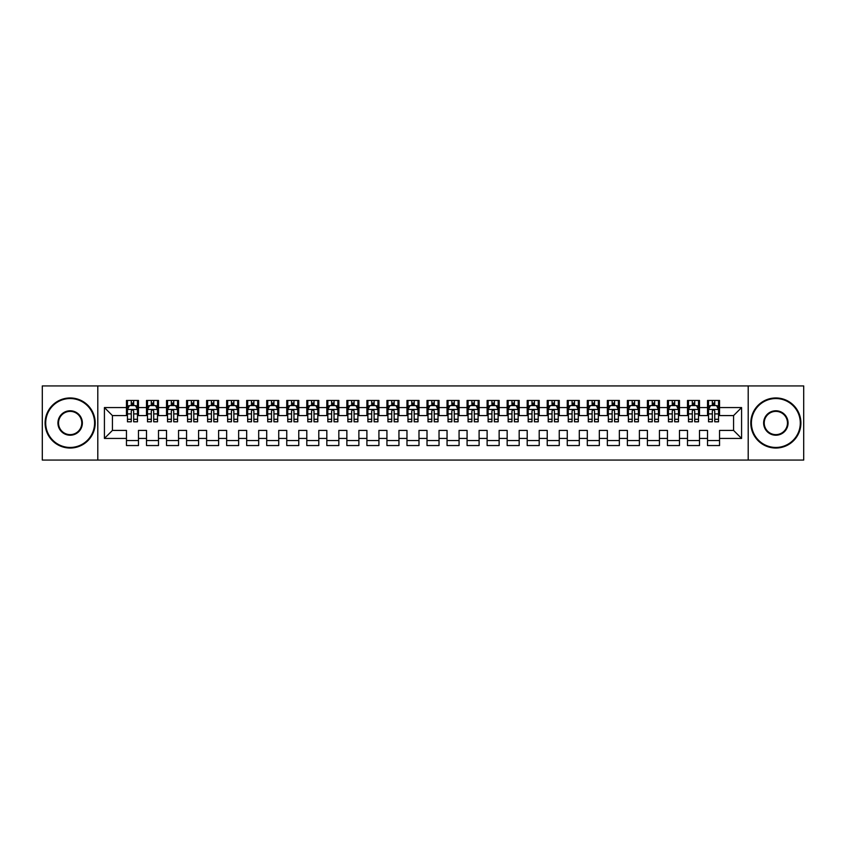 <?xml version="1.0" encoding="UTF-8"?>
<svg xmlns="http://www.w3.org/2000/svg" width="846" height="846" viewBox="0 0 846 846"><rect width="100%" height="100%" fill="white"/><g stroke="black" fill="none" stroke-linecap="round" stroke-linejoin="round"><path stroke-width="1.27" d="M748.202 460.065L803.7 460.065L803.7 385.935L748.202 385.935L748.202 460.065L97.798 460.065L97.798 385.935L42.3 385.935L42.3 460.065L97.798 460.065M748.202 385.935L97.798 385.935M104.418 438.429L104.418 407.571L126.456 407.571L126.456 415.587L112.433 415.587L112.433 430.413L104.418 438.429L126.456 438.429L126.456 445.546L138.48 445.546L138.48 438.429L146.495 438.429L146.495 445.546L158.509 445.546L158.509 438.429L166.525 438.429L166.525 445.546L178.548 445.546L178.548 438.429L186.564 438.429L186.564 445.546L198.588 445.546L198.588 438.429L206.604 438.429L206.604 445.546L218.628 445.546L218.628 438.429L226.643 438.429L226.643 445.546L238.657 445.546L238.657 438.429L246.672 438.429L246.672 445.546L258.696 445.546L258.696 438.429L266.712 438.429L266.712 445.546L278.736 445.546L278.736 438.429L286.752 438.429L286.752 445.546L298.775 445.546L298.775 438.429L306.791 438.429L306.791 445.546L318.805 445.546L318.805 438.429L326.82 438.429L326.82 445.546L338.844 445.546L338.844 438.429L346.86 438.429L346.86 445.546L358.884 445.546L358.884 438.429L366.9 438.429L366.9 445.546L378.923 445.546L378.923 438.429L386.929 438.429L386.929 445.546L398.952 445.546L398.952 438.429L406.968 438.429L406.968 445.546L418.992 445.546L418.992 438.429L427.008 438.429L427.008 445.546L439.032 445.546L439.032 438.429L447.048 438.429L447.048 445.546L459.071 445.546L459.071 438.429L467.077 438.429L467.077 445.546L479.1 445.546L479.1 438.429L487.116 438.429L487.116 445.546L499.14 445.546L499.14 438.429L507.156 438.429L507.156 445.546L519.18 445.546L519.18 438.429L527.195 438.429L527.195 445.546L539.209 445.546L539.209 438.429L547.225 438.429L547.225 445.546L559.248 445.546L559.248 438.429L567.264 438.429L567.264 445.546L579.288 445.546L579.288 438.429L587.304 438.429L587.304 445.546L599.328 445.546L599.328 438.429L607.343 438.429L607.343 445.546L619.357 445.546L619.357 438.429L627.372 438.429L627.372 445.546L639.396 445.546L639.396 438.429L647.412 438.429L647.412 445.546L659.436 445.546L659.436 438.429L667.452 438.429L667.452 445.546L679.475 445.546L679.475 438.429L687.491 438.429L687.491 445.546L699.505 445.546L699.505 438.429L707.52 438.429L707.52 445.546L719.544 445.546L719.544 430.413L733.567 430.413L733.567 415.587L719.544 415.587L719.544 407.571L741.582 407.571L741.582 438.429L719.544 438.429M719.544 407.571L719.544 400.454L707.52 400.454L707.52 407.571L699.505 407.571L699.505 400.454L687.491 400.454L687.491 407.571L679.475 407.571L679.475 400.454L667.452 400.454L667.452 407.571L659.436 407.571L659.436 400.454L647.412 400.454L647.412 407.571L639.396 407.571L639.396 400.454L627.372 400.454L627.372 407.571L619.357 407.571L619.357 400.454L607.343 400.454L607.343 407.571L599.328 407.571L599.328 400.454L587.304 400.454L587.304 407.571L579.288 407.571L579.288 400.454L567.264 400.454L567.264 407.571L559.248 407.571L559.248 400.454L547.225 400.454L547.225 407.571L539.209 407.571L539.209 400.454L527.195 400.454L527.195 407.571L519.18 407.571L519.18 400.454L507.156 400.454L507.156 407.571L499.14 407.571L499.14 400.454L487.116 400.454L487.116 407.571L479.1 407.571L479.1 400.454L467.077 400.454L467.077 407.571L459.071 407.571L459.071 400.454L447.048 400.454L447.048 407.571L439.032 407.571L439.032 400.454L427.008 400.454L427.008 407.571L418.992 407.571L418.992 400.454L406.968 400.454L406.968 407.571L398.952 407.571L398.952 400.454L386.929 400.454L386.929 407.571L378.923 407.571L378.923 400.454L366.9 400.454L366.9 407.571L358.884 407.571L358.884 400.454L346.86 400.454L346.86 407.571L338.844 407.571L338.844 400.454L326.82 400.454L326.82 407.571L318.805 407.571L318.805 400.454L306.791 400.454L306.791 407.571L298.775 407.571L298.775 400.454L286.752 400.454L286.752 407.571L278.736 407.571L278.736 400.454L266.712 400.454L266.712 407.571L258.696 407.571L258.696 400.454L246.672 400.454L246.672 407.571L238.657 407.571L238.657 400.454L226.643 400.454L226.643 407.571L218.628 407.571L218.628 400.454L206.604 400.454L206.604 407.571L198.588 407.571L198.588 400.454L186.564 400.454L186.564 407.571L178.548 407.571L178.548 400.454L166.525 400.454L166.525 407.571L158.509 407.571L158.509 400.454L146.495 400.454L146.495 407.571L138.48 407.571L138.48 400.454L126.456 400.454L126.456 407.571M699.505 438.429L699.505 430.413L707.52 430.413L707.52 438.429M741.582 407.571L733.567 415.587M679.475 438.429L679.475 430.413L687.491 430.413L687.491 438.429M707.52 407.571L707.52 415.587L699.505 415.587L699.505 407.571M659.436 438.429L659.436 430.413L667.452 430.413L667.452 438.429M687.491 407.571L687.491 415.587L679.475 415.587L679.475 407.571M639.396 438.429L639.396 430.413L647.412 430.413L647.412 438.429M667.452 407.571L667.452 415.587L659.436 415.587L659.436 407.571M619.357 438.429L619.357 430.413L627.372 430.413L627.372 438.429M647.412 407.571L647.412 415.587L639.396 415.587L639.396 407.571M599.328 438.429L599.328 430.413L607.343 430.413L607.343 438.429M627.372 407.571L627.372 415.587L619.357 415.587L619.357 407.571M579.288 438.429L579.288 430.413L587.304 430.413L587.304 438.429M607.343 407.571L607.343 415.587L599.328 415.587L599.328 407.571M559.248 438.429L559.248 430.413L567.264 430.413L567.264 438.429M587.304 407.571L587.304 415.587L579.288 415.587L579.288 407.571M539.209 438.429L539.209 430.413L547.225 430.413L547.225 438.429M567.264 407.571L567.264 415.587L559.248 415.587L559.248 407.571M519.18 438.429L519.18 430.413L527.195 430.413L527.195 438.429M547.225 407.571L547.225 415.587L539.209 415.587L539.209 407.571M499.14 438.429L499.14 430.413L507.156 430.413L507.156 438.429M527.195 407.571L527.195 415.587L519.18 415.587L519.18 407.571M479.1 438.429L479.1 430.413L487.116 430.413L487.116 438.429M507.156 407.571L507.156 415.587L499.14 415.587L499.14 407.571M459.071 438.429L459.071 430.413L467.077 430.413L467.077 438.429M487.116 407.571L487.116 415.587L479.1 415.587L479.1 407.571M439.032 438.429L439.032 430.413L447.048 430.413L447.048 438.429M467.077 407.571L467.077 415.587L459.071 415.587L459.071 407.571M418.992 438.429L418.992 430.413L427.008 430.413L427.008 438.429M447.048 407.571L447.048 415.587L439.032 415.587L439.032 407.571M398.952 438.429L398.952 430.413L406.968 430.413L406.968 438.429M427.008 407.571L427.008 415.587L418.992 415.587L418.992 407.571M378.923 438.429L378.923 430.413L386.929 430.413L386.929 438.429M406.968 407.571L406.968 415.587L398.952 415.587L398.952 407.571M358.884 438.429L358.884 430.413L366.9 430.413L366.9 438.429M386.929 407.571L386.929 415.587L378.923 415.587L378.923 407.571M338.844 438.429L338.844 430.413L346.86 430.413L346.86 438.429M366.9 407.571L366.9 415.587L358.884 415.587L358.884 407.571M318.805 438.429L318.805 430.413L326.82 430.413L326.82 438.429M346.86 407.571L346.86 415.587L338.844 415.587L338.844 407.571M298.775 438.429L298.775 430.413L306.791 430.413L306.791 438.429M326.82 407.571L326.82 415.587L318.805 415.587L318.805 407.571M278.736 438.429L278.736 430.413L286.752 430.413L286.752 438.429M306.791 407.571L306.791 415.587L298.775 415.587L298.775 407.571M258.696 438.429L258.696 430.413L266.712 430.413L266.712 438.429M286.752 407.571L286.752 415.587L278.736 415.587L278.736 407.571M238.657 438.429L238.657 430.413L246.672 430.413L246.672 438.429M266.712 407.571L266.712 415.587L258.696 415.587L258.696 407.571M218.628 438.429L218.628 430.413L226.643 430.413L226.643 438.429M246.672 407.571L246.672 415.587L238.657 415.587L238.657 407.571M198.588 438.429L198.588 430.413L206.604 430.413L206.604 438.429M226.643 407.571L226.643 415.587L218.628 415.587L218.628 407.571M178.548 438.429L178.548 430.413L186.564 430.413L186.564 438.429M206.604 407.571L206.604 415.587L198.588 415.587L198.588 407.571M158.509 438.429L158.509 430.413L166.525 430.413L166.525 438.429M186.564 407.571L186.564 415.587L178.548 415.587L178.548 407.571M138.48 438.429L138.48 430.413L146.495 430.413L146.495 438.429M166.525 407.571L166.525 415.587L158.509 415.587L158.509 407.571M112.433 430.413L126.456 430.413L126.456 438.429M146.495 407.571L146.495 415.587L138.48 415.587L138.48 407.571M707.52 405.467L708.525 405.467M718.54 405.467L719.544 405.467M687.491 405.467L688.485 405.467M698.51 405.467L699.505 405.467M667.452 405.467L668.456 405.467M678.471 405.467L679.475 405.467M647.412 405.467L648.417 405.467M658.431 405.467L659.436 405.467M627.372 405.467L628.377 405.467M638.392 405.467L639.396 405.467M607.343 405.467L608.337 405.467M618.363 405.467L619.357 405.467M587.304 405.467L588.308 405.467M598.323 405.467L599.328 405.467M567.264 405.467L568.269 405.467M578.283 405.467L579.288 405.467M547.225 405.467L548.229 405.467M558.244 405.467L559.248 405.467M527.195 405.467L528.19 405.467M538.215 405.467L539.209 405.467M507.156 405.467L508.16 405.467M518.175 405.467L519.18 405.467M487.116 405.467L488.121 405.467M498.135 405.467L499.14 405.467M467.077 405.467L468.081 405.467M478.106 405.467L479.1 405.467M447.048 405.467L448.042 405.467M458.067 405.467L459.071 405.467M427.008 405.467L428.013 405.467M438.027 405.467L439.032 405.467M406.968 405.467L407.973 405.467M417.987 405.467L418.992 405.467M386.929 405.467L387.933 405.467M397.958 405.467L398.952 405.467M366.9 405.467L367.894 405.467M377.919 405.467L378.923 405.467M346.86 405.467L347.865 405.467M357.879 405.467L358.884 405.467M326.82 405.467L327.825 405.467M337.84 405.467L338.844 405.467M306.791 405.467L307.785 405.467M317.81 405.467L318.805 405.467M286.752 405.467L287.756 405.467M297.771 405.467L298.775 405.467M266.712 405.467L267.717 405.467M277.731 405.467L278.736 405.467M246.672 405.467L247.677 405.467M257.692 405.467L258.696 405.467M226.643 405.467L227.637 405.467M237.663 405.467L238.657 405.467M206.604 405.467L207.608 405.467M217.623 405.467L218.628 405.467M186.564 405.467L187.569 405.467M197.583 405.467L198.588 405.467M166.525 405.467L167.529 405.467M177.544 405.467L178.548 405.467M146.495 405.467L147.49 405.467M157.515 405.467L158.509 405.467M126.456 405.467L127.46 405.467M137.475 405.467L138.48 405.467M126.456 440.533L138.48 440.533M146.495 440.533L158.509 440.533M166.525 440.533L178.548 440.533M186.564 440.533L198.588 440.533M206.604 440.533L218.628 440.533M226.643 440.533L238.657 440.533M246.672 440.533L258.696 440.533M266.712 440.533L278.736 440.533M286.752 440.533L298.775 440.533M306.791 440.533L318.805 440.533M326.82 440.533L338.844 440.533M346.86 440.533L358.884 440.533M366.9 440.533L378.923 440.533M386.929 440.533L398.952 440.533M406.968 440.533L418.992 440.533M427.008 440.533L439.032 440.533M447.048 440.533L459.071 440.533M467.077 440.533L479.1 440.533M487.116 440.533L499.14 440.533M507.156 440.533L519.18 440.533M527.195 440.533L539.209 440.533M547.225 440.533L559.248 440.533M567.264 440.533L579.288 440.533M587.304 440.533L599.328 440.533M607.343 440.533L619.357 440.533M627.372 440.533L639.396 440.533M647.412 440.533L659.436 440.533M667.452 440.533L679.475 440.533M687.491 440.533L699.505 440.533M707.52 440.533L719.544 440.533M104.418 407.571L112.433 415.587M733.567 430.413L741.582 438.429M133.668 403.066L131.267 403.066M137.475 419.288L133.668 419.288L133.668 421.794L137.475 421.794L137.475 409.58L135.476 405.572L129.459 405.572L127.46 409.58L127.46 421.794L131.267 421.794L131.267 419.288L127.46 419.288M127.46 409.58L127.46 400.454M137.475 409.58L137.475 400.454M131.267 405.572L131.267 400.454M133.668 400.454L133.668 405.572M133.668 419.288L133.668 411.082C132.864 409.538 132.071 409.538 131.267 411.082L131.267 419.288M133.668 405.467L131.267 405.467M153.708 403.066L151.297 403.066M157.515 419.288L153.708 419.288L153.708 421.794L157.515 421.794L157.515 409.58L155.505 405.572L149.499 405.572L147.49 409.58L147.49 421.794L151.297 421.794L151.297 419.288L147.49 419.288M147.49 409.58L147.49 400.454M157.515 409.58L157.515 400.454M151.297 405.572L151.297 400.454M153.708 400.454L153.708 405.572M153.708 419.288L153.708 411.082C152.904 409.538 152.1 409.538 151.297 411.082L151.297 419.288M153.708 405.467L151.297 405.467M173.737 403.066L171.336 403.066M177.544 419.288L173.737 419.288L173.737 421.794L177.544 421.794L177.544 409.58L175.545 405.572L169.538 405.572L167.529 409.58L167.529 421.794L171.336 421.794L171.336 419.288L167.529 419.288M167.529 409.58L167.529 400.454M177.544 409.58L177.544 400.454M171.336 405.572L171.336 400.454M173.737 400.454L173.737 405.572M173.737 419.288L173.737 411.082C172.944 409.538 172.14 409.538 171.336 411.082L171.336 419.288M173.737 405.467L171.336 405.467M70.155 447.449A24.449 24.449 0 0 0 94.593 423A24.449 24.449 0 0 0 70.155 398.551A24.449 24.449 0 0 0 45.705 423A24.449 24.449 0 0 0 70.155 447.449M70.155 397.958A25.042 25.042 0 0 1 95.196 423A25.042 25.042 0 0 1 70.155 448.042A25.042 25.042 0 0 1 45.102 423A25.042 25.042 0 0 1 70.155 397.958M70.155 435.225A12.225 12.225 0 0 1 57.93 423A12.225 12.225 0 0 1 70.155 410.775A12.225 12.225 0 0 1 82.369 423A12.225 12.225 0 0 1 70.155 435.225M70.155 411.378A11.622 11.622 0 0 0 58.533 423A11.622 11.622 0 0 0 70.155 434.622A11.622 11.622 0 0 0 81.776 423A11.622 11.622 0 0 0 70.155 411.378M775.845 447.449A24.449 24.449 0 0 0 800.295 423A24.449 24.449 0 0 0 775.845 398.551A24.449 24.449 0 0 0 751.407 423A24.449 24.449 0 0 0 775.845 447.449M775.845 397.958A25.042 25.042 0 0 1 800.898 423A25.042 25.042 0 0 1 775.845 448.042A25.042 25.042 0 0 1 750.804 423A25.042 25.042 0 0 1 775.845 397.958M775.845 435.225A12.225 12.225 0 0 1 763.631 423A12.225 12.225 0 0 1 775.845 410.775A12.225 12.225 0 0 1 788.07 423A12.225 12.225 0 0 1 775.845 435.225M775.845 411.378A11.622 11.622 0 0 0 764.224 423A11.622 11.622 0 0 0 775.845 434.622A11.622 11.622 0 0 0 787.467 423A11.622 11.622 0 0 0 775.845 411.378M193.776 403.066L191.376 403.066M197.583 419.288L193.776 419.288L193.776 421.794L197.583 421.794L197.583 409.58L195.585 405.572L189.567 405.572L187.569 409.58L187.569 421.794L191.376 421.794L191.376 419.288L187.569 419.288M187.569 409.58L187.569 400.454M197.583 409.58L197.583 400.454M191.376 405.572L191.376 400.454M193.776 400.454L193.776 405.572M193.776 419.288L193.776 411.082C192.983 409.538 192.179 409.538 191.376 411.082L191.376 419.288M193.776 405.467L191.376 405.467M213.816 403.066L211.415 403.066M217.623 419.288L213.816 419.288L213.816 421.794L217.623 421.794L217.623 409.58L215.614 405.572L209.607 405.572L207.608 409.58L207.608 421.794L211.415 421.794L211.415 419.288L207.608 419.288M207.608 409.58L207.608 400.454M217.623 409.58L217.623 400.454M211.415 405.572L211.415 400.454M213.816 400.454L213.816 405.572M213.816 419.288L213.816 411.082C213.012 409.538 212.209 409.538 211.415 411.082L211.415 419.288M213.816 405.467L211.415 405.467M233.856 403.066L231.444 403.066M237.663 419.288L233.856 419.288L233.856 421.794L237.663 421.794L237.663 409.58L235.653 405.572L229.647 405.572L227.637 409.58L227.637 421.794L231.444 421.794L231.444 419.288L227.637 419.288M227.637 409.58L227.637 400.454M237.663 409.58L237.663 400.454M231.444 405.572L231.444 400.454M233.856 400.454L233.856 405.572M233.856 419.288L233.856 411.082C233.052 409.538 232.248 409.538 231.444 411.082L231.444 419.288M233.856 405.467L231.444 405.467M253.885 403.066L251.484 403.066M257.692 419.288L253.885 419.288L253.885 421.794L257.692 421.794L257.692 409.58L255.693 405.572L249.686 405.572L247.677 409.58L247.677 421.794L251.484 421.794L251.484 419.288L247.677 419.288M247.677 409.58L247.677 400.454M257.692 409.58L257.692 400.454M251.484 405.572L251.484 400.454M253.885 400.454L253.885 405.572M253.885 419.288L253.885 411.082C253.091 409.538 252.288 409.538 251.484 411.082L251.484 419.288M253.885 405.467L251.484 405.467M273.924 403.066L271.524 403.066M277.731 419.288L273.924 419.288L273.924 421.794L277.731 421.794L277.731 409.58L275.733 405.572L269.715 405.572L267.717 409.58L267.717 421.794L271.524 421.794L271.524 419.288L267.717 419.288M267.717 409.58L267.717 400.454M277.731 409.58L277.731 400.454M271.524 405.572L271.524 400.454M273.924 400.454L273.924 405.572M273.924 419.288L273.924 411.082C273.121 409.538 272.327 409.538 271.524 411.082L271.524 419.288M273.924 405.467L271.524 405.467M293.964 403.066L291.563 403.066M297.771 419.288L293.964 419.288L293.964 421.794L297.771 421.794L297.771 409.58L295.762 405.572L289.755 405.572L287.756 409.58L287.756 421.794L291.563 421.794L291.563 419.288L287.756 419.288M287.756 409.58L287.756 400.454M297.771 409.58L297.771 400.454M291.563 405.572L291.563 400.454M293.964 400.454L293.964 405.572M293.964 419.288L293.964 411.082C293.16 409.538 292.356 409.538 291.563 411.082L291.563 419.288M293.964 405.467L291.563 405.467M314.003 403.066L311.592 403.066M317.81 419.288L314.003 419.288L314.003 421.794L317.81 421.794L317.81 409.58L315.801 405.572L309.795 405.572L307.785 409.58L307.785 421.794L311.592 421.794L311.592 419.288L307.785 419.288M307.785 409.58L307.785 400.454M317.81 409.58L317.81 400.454M311.592 405.572L311.592 400.454M314.003 400.454L314.003 405.572M314.003 419.288L314.003 411.082C313.2 409.538 312.396 409.538 311.592 411.082L311.592 419.288M314.003 405.467L311.592 405.467M334.033 403.066L331.632 403.066M337.84 419.288L334.033 419.288L334.033 421.794L337.84 421.794L337.84 409.58L335.841 405.572L329.824 405.572L327.825 409.58L327.825 421.794L331.632 421.794L331.632 419.288L327.825 419.288M327.825 409.58L327.825 400.454M337.84 409.58L337.84 400.454M331.632 405.572L331.632 400.454M334.033 400.454L334.033 405.572M334.033 419.288L334.033 411.082C333.239 409.538 332.436 409.538 331.632 411.082L331.632 419.288M334.033 405.467L331.632 405.467M354.072 403.066L351.672 403.066M357.879 419.288L354.072 419.288L354.072 421.794L357.879 421.794L357.879 409.58L355.88 405.572L349.863 405.572L347.865 409.58L347.865 421.794L351.672 421.794L351.672 419.288L347.865 419.288M347.865 409.58L347.865 400.454M357.879 409.58L357.879 400.454M351.672 405.572L351.672 400.454M354.072 400.454L354.072 405.572M354.072 419.288L354.072 411.082C353.268 409.538 352.475 409.538 351.672 411.082L351.672 419.288M354.072 405.467L351.672 405.467M374.112 403.066L371.701 403.066M377.919 419.288L374.112 419.288L374.112 421.794L377.919 421.794L377.919 409.58L375.91 405.572L369.903 405.572L367.894 409.58L367.894 421.794L371.701 421.794L371.701 419.288L367.894 419.288M367.894 409.58L367.894 400.454M377.919 409.58L377.919 400.454M371.701 405.572L371.701 400.454M374.112 400.454L374.112 405.572M374.112 419.288L374.112 411.082C373.308 409.538 372.504 409.538 371.701 411.082L371.701 419.288M374.112 405.467L371.701 405.467M394.151 403.066L391.74 403.066M397.958 419.288L394.151 419.288L394.151 421.794L397.958 421.794L397.958 409.58L395.949 405.572L389.943 405.572L387.933 409.58L387.933 421.794L391.74 421.794L391.74 419.288L387.933 419.288M387.933 409.58L387.933 400.454M397.958 409.58L397.958 400.454M391.74 405.572L391.74 400.454M394.151 400.454L394.151 405.572M394.151 419.288L394.151 411.082C393.348 409.538 392.544 409.538 391.74 411.082L391.74 419.288M394.151 405.467L391.74 405.467M414.18 403.066L411.78 403.066M417.987 419.288L414.18 419.288L414.18 421.794L417.987 421.794L417.987 409.58L415.989 405.572L409.972 405.572L407.973 409.58L407.973 421.794L411.78 421.794L411.78 419.288L407.973 419.288M407.973 409.58L407.973 400.454M417.987 409.58L417.987 400.454M411.78 405.572L411.78 400.454M414.18 400.454L414.18 405.572M414.18 419.288L414.18 411.082C413.387 409.538 412.584 409.538 411.78 411.082L411.78 419.288M414.18 405.467L411.78 405.467M434.22 403.066L431.82 403.066M438.027 419.288L434.22 419.288L434.22 421.794L438.027 421.794L438.027 409.58L436.028 405.572L430.011 405.572L428.013 409.58L428.013 421.794L431.82 421.794L431.82 419.288L428.013 419.288M428.013 409.58L428.013 400.454M438.027 409.58L438.027 400.454M431.82 405.572L431.82 400.454M434.22 400.454L434.22 405.572M434.22 419.288L434.22 411.082C433.416 409.538 432.623 409.538 431.82 411.082L431.82 419.288M434.22 405.467L431.82 405.467M454.26 403.066L451.849 403.066M458.067 419.288L454.26 419.288L454.26 421.794L458.067 421.794L458.067 409.58L456.057 405.572L450.051 405.572L448.042 409.58L448.042 421.794L451.849 421.794L451.849 419.288L448.042 419.288M448.042 409.58L448.042 400.454M458.067 409.58L458.067 400.454M451.849 405.572L451.849 400.454M454.26 400.454L454.26 405.572M454.26 419.288L454.26 411.082C453.456 409.538 452.652 409.538 451.849 411.082L451.849 419.288M454.26 405.467L451.849 405.467M474.299 403.066L471.888 403.066M478.106 419.288L474.299 419.288L474.299 421.794L478.106 421.794L478.106 409.58L476.097 405.572L470.09 405.572L468.081 409.58L468.081 421.794L471.888 421.794L471.888 419.288L468.081 419.288M468.081 409.58L468.081 400.454M478.106 409.58L478.106 400.454M471.888 405.572L471.888 400.454M474.299 400.454L474.299 405.572M474.299 419.288L474.299 411.082C473.496 409.538 472.692 409.538 471.888 411.082L471.888 419.288M474.299 405.467L471.888 405.467M494.328 403.066L491.928 403.066M498.135 419.288L494.328 419.288L494.328 421.794L498.135 421.794L498.135 409.58L496.137 405.572L490.12 405.572L488.121 409.58L488.121 421.794L491.928 421.794L491.928 419.288L488.121 419.288M488.121 409.58L488.121 400.454M498.135 409.58L498.135 400.454M491.928 405.572L491.928 400.454M494.328 400.454L494.328 405.572M494.328 419.288L494.328 411.082C493.535 409.538 492.732 409.538 491.928 411.082L491.928 419.288M494.328 405.467L491.928 405.467M514.368 403.066L511.967 403.066M518.175 419.288L514.368 419.288L514.368 421.794L518.175 421.794L518.175 409.58L516.176 405.572L510.159 405.572L508.16 409.58L508.16 421.794L511.967 421.794L511.967 419.288L508.16 419.288M508.16 409.58L508.16 400.454M518.175 409.58L518.175 400.454M511.967 405.572L511.967 400.454M514.368 400.454L514.368 405.572M514.368 419.288L514.368 411.082C513.564 409.538 512.771 409.538 511.967 411.082L511.967 419.288M514.368 405.467L511.967 405.467M534.408 403.066L531.997 403.066M538.215 419.288L534.408 419.288L534.408 421.794L538.215 421.794L538.215 409.58L536.205 405.572L530.199 405.572L528.19 409.58L528.19 421.794L531.997 421.794L531.997 419.288L528.19 419.288M528.19 409.58L528.19 400.454M538.215 409.58L538.215 400.454M531.997 405.572L531.997 400.454M534.408 400.454L534.408 405.572M534.408 419.288L534.408 411.082C533.604 409.538 532.8 409.538 531.997 411.082L531.997 419.288M534.408 405.467L531.997 405.467M554.437 403.066L552.036 403.066M558.244 419.288L554.437 419.288L554.437 421.794L558.244 421.794L558.244 409.58L556.245 405.572L550.238 405.572L548.229 409.58L548.229 421.794L552.036 421.794L552.036 419.288L548.229 419.288M548.229 409.58L548.229 400.454M558.244 409.58L558.244 400.454M552.036 405.572L552.036 400.454M554.437 400.454L554.437 405.572M554.437 419.288L554.437 411.082C553.644 409.538 552.84 409.538 552.036 411.082L552.036 419.288M554.437 405.467L552.036 405.467M574.476 403.066L572.076 403.066M578.283 419.288L574.476 419.288L574.476 421.794L578.283 421.794L578.283 409.58L576.285 405.572L570.267 405.572L568.269 409.58L568.269 421.794L572.076 421.794L572.076 419.288L568.269 419.288M568.269 409.58L568.269 400.454M578.283 409.58L578.283 400.454M572.076 405.572L572.076 400.454M574.476 400.454L574.476 405.572M574.476 419.288L574.476 411.082C573.683 409.538 572.879 409.538 572.076 411.082L572.076 419.288M574.476 405.467L572.076 405.467M594.516 403.066L592.115 403.066M598.323 419.288L594.516 419.288L594.516 421.794L598.323 421.794L598.323 409.58L596.314 405.572L590.307 405.572L588.308 409.58L588.308 421.794L592.115 421.794L592.115 419.288L588.308 419.288M588.308 409.58L588.308 400.454M598.323 409.58L598.323 400.454M592.115 405.572L592.115 400.454M594.516 400.454L594.516 405.572M594.516 419.288L594.516 411.082C593.712 409.538 592.909 409.538 592.115 411.082L592.115 419.288M594.516 405.467L592.115 405.467M614.556 403.066L612.144 403.066M618.363 419.288L614.556 419.288L614.556 421.794L618.363 421.794L618.363 409.58L616.353 405.572L610.347 405.572L608.337 409.58L608.337 421.794L612.144 421.794L612.144 419.288L608.337 419.288M608.337 409.58L608.337 400.454M618.363 409.58L618.363 400.454M612.144 405.572L612.144 400.454M614.556 400.454L614.556 405.572M614.556 419.288L614.556 411.082C613.752 409.538 612.948 409.538 612.144 411.082L612.144 419.288M614.556 405.467L612.144 405.467M634.585 403.066L632.184 403.066M638.392 419.288L634.585 419.288L634.585 421.794L638.392 421.794L638.392 409.58L636.393 405.572L630.386 405.572L628.377 409.58L628.377 421.794L632.184 421.794L632.184 419.288L628.377 419.288M628.377 409.58L628.377 400.454M638.392 409.58L638.392 400.454M632.184 405.572L632.184 400.454M634.585 400.454L634.585 405.572M634.585 419.288L634.585 411.082C633.791 409.538 632.988 409.538 632.184 411.082L632.184 419.288M634.585 405.467L632.184 405.467M654.624 403.066L652.224 403.066M658.431 419.288L654.624 419.288L654.624 421.794L658.431 421.794L658.431 409.58L656.433 405.572L650.415 405.572L648.417 409.58L648.417 421.794L652.224 421.794L652.224 419.288L648.417 419.288M648.417 409.58L648.417 400.454M658.431 409.58L658.431 400.454M652.224 405.572L652.224 400.454M654.624 400.454L654.624 405.572M654.624 419.288L654.624 411.082C653.821 409.538 653.027 409.538 652.224 411.082L652.224 419.288M654.624 405.467L652.224 405.467M674.664 403.066L672.263 403.066M678.471 419.288L674.664 419.288L674.664 421.794L678.471 421.794L678.471 409.58L676.462 405.572L670.455 405.572L668.456 409.58L668.456 421.794L672.263 421.794L672.263 419.288L668.456 419.288M668.456 409.58L668.456 400.454M678.471 409.58L678.471 400.454M672.263 405.572L672.263 400.454M674.664 400.454L674.664 405.572M674.664 419.288L674.664 411.082C673.86 409.538 673.056 409.538 672.263 411.082L672.263 419.288M674.664 405.467L672.263 405.467M694.703 403.066L692.292 403.066M698.51 419.288L694.703 419.288L694.703 421.794L698.51 421.794L698.51 409.58L696.501 405.572L690.495 405.572L688.485 409.58L688.485 421.794L692.292 421.794L692.292 419.288L688.485 419.288M688.485 409.58L688.485 400.454M698.51 409.58L698.51 400.454M692.292 405.572L692.292 400.454M694.703 400.454L694.703 405.572M694.703 419.288L694.703 411.082C693.9 409.538 693.096 409.538 692.292 411.082L692.292 419.288M694.703 405.467L692.292 405.467M714.733 403.066L712.332 403.066M718.54 419.288L714.733 419.288L714.733 421.794L718.54 421.794L718.54 409.58L716.541 405.572L710.524 405.572L708.525 409.58L708.525 421.794L712.332 421.794L712.332 419.288L708.525 419.288M708.525 409.58L708.525 400.454M718.54 409.58L718.54 400.454M712.332 405.572L712.332 400.454M714.733 400.454L714.733 405.572M714.733 419.288L714.733 411.082C713.939 409.538 713.136 409.538 712.332 411.082L712.332 419.288M714.733 405.467L712.332 405.467M137.422 409.475L127.503 409.475M127.46 405.805L129.343 405.805M135.593 405.805L137.475 405.805M131.267 413.916L127.46 413.916M137.475 413.916L133.668 413.916M133.668 404.335L131.267 404.335M157.462 409.475L147.542 409.475M147.49 405.805L149.372 405.805M155.632 405.805L157.515 405.805M151.297 413.916L147.49 413.916M157.515 413.916L153.708 413.916M153.708 404.335L151.297 404.335M177.501 409.475L167.582 409.475M167.529 405.805L169.412 405.805M175.661 405.805L177.544 405.805M171.336 413.916L167.529 413.916M177.544 413.916L173.737 413.916M173.737 404.335L171.336 404.335M197.53 409.475L187.622 409.475M187.569 405.805L189.451 405.805M195.701 405.805L197.583 405.805M191.376 413.916L187.569 413.916M197.583 413.916L193.776 413.916M193.776 404.335L191.376 404.335M217.57 409.475L207.651 409.475M207.608 405.805L209.491 405.805M215.741 405.805L217.623 405.805M211.415 413.916L207.608 413.916M217.623 413.916L213.816 413.916M213.816 404.335L211.415 404.335M237.61 409.475L227.69 409.475M227.637 405.805L229.52 405.805M235.78 405.805L237.663 405.805M231.444 413.916L227.637 413.916M237.663 413.916L233.856 413.916M233.856 404.335L231.444 404.335M257.649 409.475L247.73 409.475M247.677 405.805L249.559 405.805M255.809 405.805L257.692 405.805M251.484 413.916L247.677 413.916M257.692 413.916L253.885 413.916M253.885 404.335L251.484 404.335M277.678 409.475L267.77 409.475M267.717 405.805L269.599 405.805M275.849 405.805L277.731 405.805M271.524 413.916L267.717 413.916M277.731 413.916L273.924 413.916M273.924 404.335L271.524 404.335M297.718 409.475L287.799 409.475M287.756 405.805L289.639 405.805M295.889 405.805L297.771 405.805M291.563 413.916L287.756 413.916M297.771 413.916L293.964 413.916M293.964 404.335L291.563 404.335M317.758 409.475L307.838 409.475M307.785 405.805L309.668 405.805M315.928 405.805L317.81 405.805M311.592 413.916L307.785 413.916M317.81 413.916L314.003 413.916M314.003 404.335L311.592 404.335M337.797 409.475L327.878 409.475M327.825 405.805L329.707 405.805M335.957 405.805L337.84 405.805M331.632 413.916L327.825 413.916M337.84 413.916L334.033 413.916M334.033 404.335L331.632 404.335M357.826 409.475L347.907 409.475M347.865 405.805L349.747 405.805M355.997 405.805L357.879 405.805M351.672 413.916L347.865 413.916M357.879 413.916L354.072 413.916M354.072 404.335L351.672 404.335M377.866 409.475L367.947 409.475M367.894 405.805L369.787 405.805M376.036 405.805L377.919 405.805M371.701 413.916L367.894 413.916M377.919 413.916L374.112 413.916M374.112 404.335L371.701 404.335M397.906 409.475L387.986 409.475M387.933 405.805L389.816 405.805M396.065 405.805L397.958 405.805M391.74 413.916L387.933 413.916M397.958 413.916L394.151 413.916M394.151 404.335L391.74 404.335M417.945 409.475L408.026 409.475M407.973 405.805L409.855 405.805M416.105 405.805L417.987 405.805M411.78 413.916L407.973 413.916M417.987 413.916L414.18 413.916M414.18 404.335L411.78 404.335M437.974 409.475L428.055 409.475M428.013 405.805L429.895 405.805M436.145 405.805L438.027 405.805M431.82 413.916L428.013 413.916M438.027 413.916L434.22 413.916M434.22 404.335L431.82 404.335M458.014 409.475L448.094 409.475M448.042 405.805L449.935 405.805M456.184 405.805L458.067 405.805M451.849 413.916L448.042 413.916M458.067 413.916L454.26 413.916M454.26 404.335L451.849 404.335M478.053 409.475L468.134 409.475M468.081 405.805L469.964 405.805M476.213 405.805L478.106 405.805M471.888 413.916L468.081 413.916M478.106 413.916L474.299 413.916M474.299 404.335L471.888 404.335M498.093 409.475L488.174 409.475M488.121 405.805L490.003 405.805M496.253 405.805L498.135 405.805M491.928 413.916L488.121 413.916M498.135 413.916L494.328 413.916M494.328 404.335L491.928 404.335M518.122 409.475L508.203 409.475M508.16 405.805L510.043 405.805M516.293 405.805L518.175 405.805M511.967 413.916L508.16 413.916M518.175 413.916L514.368 413.916M514.368 404.335L511.967 404.335M538.162 409.475L528.242 409.475M528.19 405.805L530.072 405.805M536.332 405.805L538.215 405.805M531.997 413.916L528.19 413.916M538.215 413.916L534.408 413.916M534.408 404.335L531.997 404.335M558.201 409.475L548.282 409.475M548.229 405.805L550.112 405.805M556.361 405.805L558.244 405.805M552.036 413.916L548.229 413.916M558.244 413.916L554.437 413.916M554.437 404.335L552.036 404.335M578.23 409.475L568.322 409.475M568.269 405.805L570.151 405.805M576.401 405.805L578.283 405.805M572.076 413.916L568.269 413.916M578.283 413.916L574.476 413.916M574.476 404.335L572.076 404.335M598.27 409.475L588.351 409.475M588.308 405.805L590.191 405.805M596.441 405.805L598.323 405.805M592.115 413.916L588.308 413.916M598.323 413.916L594.516 413.916M594.516 404.335L592.115 404.335M618.31 409.475L608.39 409.475M608.337 405.805L610.22 405.805M616.48 405.805L618.363 405.805M612.144 413.916L608.337 413.916M618.363 413.916L614.556 413.916M614.556 404.335L612.144 404.335M638.349 409.475L628.43 409.475M628.377 405.805L630.259 405.805M636.509 405.805L638.392 405.805M632.184 413.916L628.377 413.916M638.392 413.916L634.585 413.916M634.585 404.335L632.184 404.335M658.378 409.475L648.47 409.475M648.417 405.805L650.299 405.805M656.549 405.805L658.431 405.805M652.224 413.916L648.417 413.916M658.431 413.916L654.624 413.916M654.624 404.335L652.224 404.335M678.418 409.475L668.499 409.475M668.456 405.805L670.339 405.805M676.589 405.805L678.471 405.805M672.263 413.916L668.456 413.916M678.471 413.916L674.664 413.916M674.664 404.335L672.263 404.335M698.458 409.475L688.538 409.475M688.485 405.805L690.368 405.805M696.628 405.805L698.51 405.805M692.292 413.916L688.485 413.916M698.51 413.916L694.703 413.916M694.703 404.335L692.292 404.335M718.497 409.475L708.578 409.475M708.525 405.805L710.407 405.805M716.657 405.805L718.54 405.805M712.332 413.916L708.525 413.916M718.54 413.916L714.733 413.916M714.733 404.335L712.332 404.335"/></g></svg>

